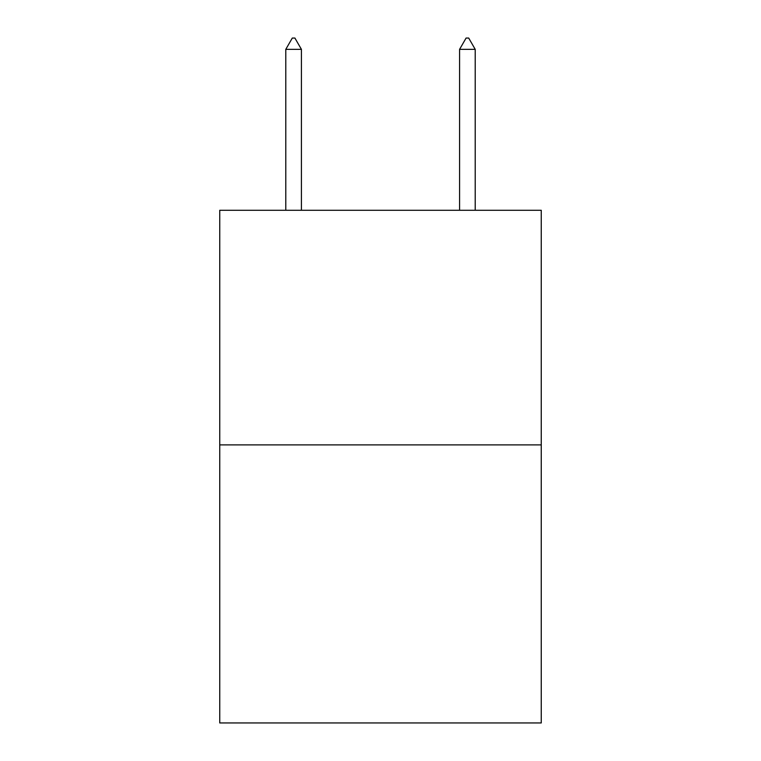 <?xml version="1.0" encoding="UTF-8"?>
<svg xmlns="http://www.w3.org/2000/svg" width="761" height="761" viewBox="0 0 761 761"><rect width="100%" height="100%" fill="white"/><g stroke="black" fill="none" stroke-linecap="round" stroke-linejoin="round"><path stroke-width="1.14" d="M541.252 444.89L541.252 210.274L219.748 210.274L219.748 722.95L541.252 722.95L541.252 444.89L219.748 444.89M301.423 49.351L294.907 38.05L292.3 38.05L285.784 49.351L301.423 49.351L301.423 210.274M285.784 49.351L285.784 210.274M466.093 38.05L468.7 38.05L475.216 49.351L459.577 49.351L466.093 38.05M475.216 210.274L475.216 49.351M459.577 210.274L459.577 49.351"/></g></svg>
